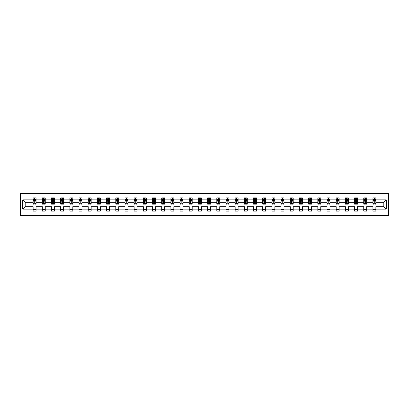 <?xml version="1.0" encoding="UTF-8"?>
<svg xmlns="http://www.w3.org/2000/svg" width="409" height="409" viewBox="0 0 409 409"><rect width="100%" height="100%" fill="white"/><g stroke="black" fill="none" stroke-linecap="round" stroke-linejoin="round"><path stroke-width="0.61" d="M20.45 215.39L388.55 215.39L388.55 193.61L20.45 193.61L20.45 215.39M375.866 209.152L375.866 206.678L383.811 206.678L386.285 209.152L375.866 209.152L375.866 211.121L372.921 211.121L372.921 209.152L366.679 209.152L366.679 211.121L363.739 211.121L363.739 209.152L357.497 209.152L357.497 211.121L354.552 211.121L354.552 209.152L348.315 209.152L348.315 211.121L345.37 211.121L345.37 209.152L339.133 209.152L339.133 211.121L336.188 211.121L336.188 209.152L329.945 209.152L329.945 211.121L327.006 211.121L327.006 209.152L320.763 209.152L320.763 211.121L317.819 211.121L317.819 209.152L311.581 209.152L311.581 211.121L308.637 211.121L308.637 209.152L302.399 209.152L302.399 211.121L299.454 211.121L299.454 209.152L293.212 209.152L293.212 211.121L290.272 211.121L290.272 209.152L284.03 209.152L284.03 211.121L281.085 211.121L281.085 209.152L274.848 209.152L274.848 211.121L271.903 211.121L271.903 209.152L265.666 209.152L265.666 211.121L262.721 211.121L262.721 209.152L256.479 209.152L256.479 211.121L253.539 211.121L253.539 209.152L247.297 209.152L247.297 211.121L244.352 211.121L244.352 209.152L238.115 209.152L238.115 211.121L235.17 211.121L235.17 209.152L228.933 209.152L228.933 211.121L225.988 211.121L225.988 209.152L219.745 209.152L219.745 211.121L216.806 211.121L216.806 209.152L210.563 209.152L210.563 211.121L207.619 211.121L207.619 209.152L201.381 209.152L201.381 211.121L198.437 211.121L198.437 209.152L192.194 209.152L192.194 211.121L189.255 211.121L189.255 209.152L183.012 209.152L183.012 211.121L180.067 211.121L180.067 209.152L173.83 209.152L173.83 211.121L170.885 211.121L170.885 209.152L164.648 209.152L164.648 211.121L161.703 211.121L161.703 209.152L155.461 209.152L155.461 211.121L152.521 211.121L152.521 209.152L146.279 209.152L146.279 211.121L143.334 211.121L143.334 209.152L137.097 209.152L137.097 211.121L134.152 211.121L134.152 209.152L127.915 209.152L127.915 211.121L124.97 211.121L124.97 209.152L118.728 209.152L118.728 211.121L115.788 211.121L115.788 209.152L109.546 209.152L109.546 211.121L106.601 211.121L106.601 209.152L100.363 209.152L100.363 211.121L97.419 211.121L97.419 209.152L91.181 209.152L91.181 211.121L88.237 211.121L88.237 209.152L81.994 209.152L81.994 211.121L79.055 211.121L79.055 209.152L72.812 209.152L72.812 211.121L69.867 211.121L69.867 209.152L63.63 209.152L63.63 211.121L60.685 211.121L60.685 209.152L54.448 209.152L54.448 211.121L51.503 211.121L51.503 209.152L45.261 209.152L45.261 211.121L42.321 211.121L42.321 209.152L36.079 209.152L36.079 211.121L33.134 211.121L33.134 209.152L22.715 209.152L22.715 199.848L33.134 199.848L33.134 197.879L36.079 197.879L36.079 199.848L42.321 199.848L42.321 197.879L45.261 197.879L45.261 199.848L51.503 199.848L51.503 197.879L54.448 197.879L54.448 199.848L60.685 199.848L60.685 197.879L63.63 197.879L63.63 199.848L69.867 199.848L69.867 197.879L72.812 197.879L72.812 199.848L79.055 199.848L79.055 197.879L81.994 197.879L81.994 199.848L88.237 199.848L88.237 197.879L91.181 197.879L91.181 199.848L97.419 199.848L97.419 197.879L100.363 197.879L100.363 199.848L106.601 199.848L106.601 197.879L109.546 197.879L109.546 199.848L115.788 199.848L115.788 197.879L118.728 197.879L118.728 199.848L124.97 199.848L124.97 197.879L127.915 197.879L127.915 199.848L134.152 199.848L134.152 197.879L137.097 197.879L137.097 199.848L143.334 199.848L143.334 197.879L146.279 197.879L146.279 199.848L152.521 199.848L152.521 197.879L155.461 197.879L155.461 199.848L161.703 199.848L161.703 197.879L164.648 197.879L164.648 199.848L170.885 199.848L170.885 197.879L173.83 197.879L173.83 199.848L180.067 199.848L180.067 197.879L183.012 197.879L183.012 199.848L189.255 199.848L189.255 197.879L192.194 197.879L192.194 199.848L198.437 199.848L198.437 197.879L201.381 197.879L201.381 199.848L207.619 199.848L207.619 197.879L210.563 197.879L210.563 199.848L216.806 199.848L216.806 197.879L219.745 197.879L219.745 199.848L225.988 199.848L225.988 197.879L228.933 197.879L228.933 199.848L235.17 199.848L235.17 197.879L238.115 197.879L238.115 199.848L244.352 199.848L244.352 197.879L247.297 197.879L247.297 199.848L253.539 199.848L253.539 197.879L256.479 197.879L256.479 199.848L262.721 199.848L262.721 197.879L265.666 197.879L265.666 199.848L271.903 199.848L271.903 197.879L274.848 197.879L274.848 199.848L281.085 199.848L281.085 197.879L284.03 197.879L284.03 199.848L290.272 199.848L290.272 197.879L293.212 197.879L293.212 199.848L299.454 199.848L299.454 197.879L302.399 197.879L302.399 199.848L308.637 199.848L308.637 197.879L311.581 197.879L311.581 199.848L317.819 199.848L317.819 197.879L320.763 197.879L320.763 199.848L327.006 199.848L327.006 197.879L329.945 197.879L329.945 199.848L336.188 199.848L336.188 197.879L339.133 197.879L339.133 199.848L345.37 199.848L345.37 197.879L348.315 197.879L348.315 199.848L354.552 199.848L354.552 197.879L357.497 197.879L357.497 199.848L363.739 199.848L363.739 197.879L366.679 197.879L366.679 199.848L372.921 199.848L372.921 197.879L375.866 197.879L375.866 199.848L386.285 199.848L386.285 209.152M372.921 199.848L372.921 202.322L366.679 202.322L366.679 199.848M366.679 209.152L366.679 206.678L372.921 206.678L372.921 209.152M363.739 199.848L363.739 202.322L357.497 202.322L357.497 199.848M357.497 209.152L357.497 206.678L363.739 206.678L363.739 209.152M354.552 199.848L354.552 202.322L348.315 202.322L348.315 199.848M348.315 209.152L348.315 206.678L354.552 206.678L354.552 209.152M345.37 199.848L345.37 202.322L339.133 202.322L339.133 199.848M339.133 209.152L339.133 206.678L345.37 206.678L345.37 209.152M336.188 199.848L336.188 202.322L329.945 202.322L329.945 199.848M329.945 209.152L329.945 206.678L336.188 206.678L336.188 209.152M327.006 199.848L327.006 202.322L320.763 202.322L320.763 199.848M320.763 209.152L320.763 206.678L327.006 206.678L327.006 209.152M317.819 199.848L317.819 202.322L311.581 202.322L311.581 199.848M311.581 209.152L311.581 206.678L317.819 206.678L317.819 209.152M308.637 199.848L308.637 202.322L302.399 202.322L302.399 199.848M302.399 209.152L302.399 206.678L308.637 206.678L308.637 209.152M299.454 199.848L299.454 202.322L293.212 202.322L293.212 199.848M293.212 209.152L293.212 206.678L299.454 206.678L299.454 209.152M290.272 199.848L290.272 202.322L284.03 202.322L284.03 199.848M284.03 209.152L284.03 206.678L290.272 206.678L290.272 209.152M281.085 199.848L281.085 202.322L274.848 202.322L274.848 199.848M274.848 209.152L274.848 206.678L281.085 206.678L281.085 209.152M271.903 199.848L271.903 202.322L265.666 202.322L265.666 199.848M265.666 209.152L265.666 206.678L271.903 206.678L271.903 209.152M262.721 199.848L262.721 202.322L256.479 202.322L256.479 199.848M256.479 209.152L256.479 206.678L262.721 206.678L262.721 209.152M253.539 199.848L253.539 202.322L247.297 202.322L247.297 199.848M247.297 209.152L247.297 206.678L253.539 206.678L253.539 209.152M244.352 199.848L244.352 202.322L238.115 202.322L238.115 199.848M238.115 209.152L238.115 206.678L244.352 206.678L244.352 209.152M235.17 199.848L235.17 202.322L228.933 202.322L228.933 199.848M228.933 209.152L228.933 206.678L235.17 206.678L235.17 209.152M225.988 199.848L225.988 202.322L219.745 202.322L219.745 199.848M219.745 209.152L219.745 206.678L225.988 206.678L225.988 209.152M216.806 199.848L216.806 202.322L210.563 202.322L210.563 199.848M210.563 209.152L210.563 206.678L216.806 206.678L216.806 209.152M207.619 199.848L207.619 202.322L201.381 202.322L201.381 199.848M201.381 209.152L201.381 206.678L207.619 206.678L207.619 209.152M198.437 199.848L198.437 202.322L192.194 202.322L192.194 199.848M192.194 209.152L192.194 206.678L198.437 206.678L198.437 209.152M189.255 199.848L189.255 202.322L183.012 202.322L183.012 199.848M183.012 209.152L183.012 206.678L189.255 206.678L189.255 209.152M180.067 199.848L180.067 202.322L173.83 202.322L173.83 199.848M173.83 209.152L173.83 206.678L180.067 206.678L180.067 209.152M170.885 199.848L170.885 202.322L164.648 202.322L164.648 199.848M164.648 209.152L164.648 206.678L170.885 206.678L170.885 209.152M161.703 199.848L161.703 202.322L155.461 202.322L155.461 199.848M155.461 209.152L155.461 206.678L161.703 206.678L161.703 209.152M152.521 199.848L152.521 202.322L146.279 202.322L146.279 199.848M146.279 209.152L146.279 206.678L152.521 206.678L152.521 209.152M143.334 199.848L143.334 202.322L137.097 202.322L137.097 199.848M137.097 209.152L137.097 206.678L143.334 206.678L143.334 209.152M134.152 199.848L134.152 202.322L127.915 202.322L127.915 199.848M127.915 209.152L127.915 206.678L134.152 206.678L134.152 209.152M124.97 199.848L124.97 202.322L118.728 202.322L118.728 199.848M118.728 209.152L118.728 206.678L124.97 206.678L124.97 209.152M115.788 199.848L115.788 202.322L109.546 202.322L109.546 199.848M109.546 209.152L109.546 206.678L115.788 206.678L115.788 209.152M106.601 199.848L106.601 202.322L100.363 202.322L100.363 199.848M100.363 209.152L100.363 206.678L106.601 206.678L106.601 209.152M97.419 199.848L97.419 202.322L91.181 202.322L91.181 199.848M91.181 209.152L91.181 206.678L97.419 206.678L97.419 209.152M88.237 199.848L88.237 202.322L81.994 202.322L81.994 199.848M81.994 209.152L81.994 206.678L88.237 206.678L88.237 209.152M79.055 199.848L79.055 202.322L72.812 202.322L72.812 199.848M72.812 209.152L72.812 206.678L79.055 206.678L79.055 209.152M69.867 199.848L69.867 202.322L63.63 202.322L63.63 199.848M63.63 209.152L63.63 206.678L69.867 206.678L69.867 209.152M60.685 199.848L60.685 202.322L54.448 202.322L54.448 199.848M54.448 209.152L54.448 206.678L60.685 206.678L60.685 209.152M51.503 199.848L51.503 202.322L45.261 202.322L45.261 199.848M45.261 209.152L45.261 206.678L51.503 206.678L51.503 209.152M42.321 199.848L42.321 202.322L36.079 202.322L36.079 199.848M36.079 209.152L36.079 206.678L42.321 206.678L42.321 209.152M33.134 199.848L33.134 202.322L25.189 202.322L25.189 206.678L33.134 206.678L33.134 209.152M22.715 199.848L25.189 202.322M383.811 206.678L383.811 202.322L375.866 202.322L375.866 199.848M374.041 199.347L374.746 199.347M364.854 199.347L365.564 199.347M355.672 199.347L356.377 199.347M346.489 199.347L347.195 199.347M337.307 199.347L338.013 199.347M328.12 199.347L328.831 199.347M318.938 199.347L319.644 199.347M309.756 199.347L310.462 199.347M300.574 199.347L301.28 199.347M291.387 199.347L292.098 199.347M282.205 199.347L282.91 199.347M273.023 199.347L273.728 199.347M263.841 199.347L264.546 199.347M254.654 199.347L255.364 199.347M245.472 199.347L246.177 199.347M236.29 199.347L236.995 199.347M227.107 199.347L227.813 199.347M217.92 199.347L218.626 199.347M208.738 199.347L209.444 199.347M199.556 199.347L200.262 199.347M190.374 199.347L191.08 199.347M181.187 199.347L181.893 199.347M172.005 199.347L172.71 199.347M162.823 199.347L163.528 199.347M153.636 199.347L154.346 199.347M144.454 199.347L145.159 199.347M135.272 199.347L135.977 199.347M126.09 199.347L126.795 199.347M116.902 199.347L117.613 199.347M107.72 199.347L108.426 199.347M98.538 199.347L99.244 199.347M89.356 199.347L90.062 199.347M80.169 199.347L80.88 199.347M70.987 199.347L71.693 199.347M61.805 199.347L62.511 199.347M52.623 199.347L53.328 199.347M43.436 199.347L44.146 199.347M34.254 199.347L34.959 199.347M33.134 209.653L36.079 209.653M42.321 209.653L45.261 209.653M51.503 209.653L54.448 209.653M60.685 209.653L63.63 209.653M69.867 209.653L72.812 209.653M79.055 209.653L81.994 209.653M88.237 209.653L91.181 209.653M97.419 209.653L100.363 209.653M106.601 209.653L109.546 209.653M115.788 209.653L118.728 209.653M124.97 209.653L127.915 209.653M134.152 209.653L137.097 209.653M143.334 209.653L146.279 209.653M152.521 209.653L155.461 209.653M161.703 209.653L164.648 209.653M170.885 209.653L173.83 209.653M180.067 209.653L183.012 209.653M189.255 209.653L192.194 209.653M198.437 209.653L201.381 209.653M207.619 209.653L210.563 209.653M216.806 209.653L219.745 209.653M225.988 209.653L228.933 209.653M235.17 209.653L238.115 209.653M244.352 209.653L247.297 209.653M253.539 209.653L256.479 209.653M262.721 209.653L265.666 209.653M271.903 209.653L274.848 209.653M281.085 209.653L284.03 209.653M290.272 209.653L293.212 209.653M299.454 209.653L302.399 209.653M308.637 209.653L311.581 209.653M317.819 209.653L320.763 209.653M327.006 209.653L329.945 209.653M336.188 209.653L339.133 209.653M345.37 209.653L348.315 209.653M354.552 209.653L357.497 209.653M363.739 209.653L366.679 209.653M372.921 209.653L375.866 209.653M25.189 206.678L22.715 209.152M386.285 199.848L383.811 202.322M34.959 198.641L34.254 198.641M33.691 199.449L33.134 199.449L33.134 197.879L34.254 197.879L34.254 199.377M33.134 203.411L33.134 204.147L34.254 204.147L34.254 203.411L33.134 203.411L33.134 202.322M36.079 202.322L36.079 204.147L34.959 204.147L34.959 200.998L34.254 200.998L34.254 203.411M35.527 199.449L36.079 199.449L36.079 197.879L34.959 197.879L34.959 199.377M36.079 200.558L35.491 199.377L33.727 199.377L33.134 200.558M44.146 198.641L43.436 198.641M42.873 199.449L42.321 199.449L42.321 197.879L43.436 197.879L43.436 199.377M42.321 203.411L42.321 204.147L43.436 204.147L43.436 203.411L42.321 203.411L42.321 202.322M45.261 202.322L45.261 204.147L44.146 204.147L44.146 200.998L43.436 200.998L43.436 203.411M44.709 199.449L45.261 199.449L45.261 197.879L44.146 197.879L44.146 199.377M45.261 200.558L44.673 199.377L42.909 199.377L42.321 200.558M53.328 198.641L52.623 198.641M52.055 199.449L51.503 199.449L51.503 197.879L52.623 197.879L52.623 199.377M51.503 203.411L51.503 204.147L52.623 204.147L52.623 203.411L51.503 203.411L51.503 202.322M54.448 202.322L54.448 204.147L53.328 204.147L53.328 200.998L52.623 200.998L52.623 203.411M53.891 199.449L54.448 199.449L54.448 197.879L53.328 197.879L53.328 199.377M54.448 200.558L53.855 199.377L52.091 199.377L51.503 200.558M62.511 198.641L61.805 198.641M61.238 199.449L60.685 199.449L60.685 197.879L61.805 197.879L61.805 199.377M60.685 203.411L60.685 204.147L61.805 204.147L61.805 203.411L60.685 203.411L60.685 202.322M63.63 202.322L63.63 204.147L62.511 204.147L62.511 200.998L61.805 200.998L61.805 203.411M63.078 199.449L63.63 199.449L63.63 197.879L62.511 197.879L62.511 199.377M63.63 200.558L63.042 199.377L61.273 199.377L60.685 200.558M71.693 198.641L70.987 198.641M70.425 199.449L69.867 199.449L69.867 197.879L70.987 197.879L70.987 199.377M69.867 203.411L69.867 204.147L70.987 204.147L70.987 203.411L69.867 203.411L69.867 202.322M72.812 202.322L72.812 204.147L71.693 204.147L71.693 200.998L70.987 200.998L70.987 203.411M72.26 199.449L72.812 199.449L72.812 197.879L71.693 197.879L71.693 199.377M72.812 200.558L72.224 199.377L70.46 199.377L69.867 200.558M80.88 198.641L80.169 198.641M79.607 199.449L79.055 199.449L79.055 197.879L80.169 197.879L80.169 199.377M79.055 203.411L79.055 204.147L80.169 204.147L80.169 203.411L79.055 203.411L79.055 202.322M81.994 202.322L81.994 204.147L80.88 204.147L80.88 200.998L80.169 200.998L80.169 203.411M81.442 199.449L81.994 199.449L81.994 197.879L80.88 197.879L80.88 199.377M81.994 200.558L81.406 199.377L79.643 199.377L79.055 200.558M90.062 198.641L89.356 198.641M88.789 199.449L88.237 199.449L88.237 197.879L89.356 197.879L89.356 199.377M88.237 203.411L88.237 204.147L89.356 204.147L89.356 203.411L88.237 203.411L88.237 202.322M91.181 202.322L91.181 204.147L90.062 204.147L90.062 200.998L89.356 200.998L89.356 203.411M90.624 199.449L91.181 199.449L91.181 197.879L90.062 197.879L90.062 199.377M91.181 200.558L90.588 199.377L88.825 199.377L88.237 200.558M99.244 198.641L98.538 198.641M97.971 199.449L97.419 199.449L97.419 197.879L98.538 197.879L98.538 199.377M97.419 203.411L97.419 204.147L98.538 204.147L98.538 203.411L97.419 203.411L97.419 202.322M100.363 202.322L100.363 204.147L99.244 204.147L99.244 200.998L98.538 200.998L98.538 203.411M99.811 199.449L100.363 199.449L100.363 197.879L99.244 197.879L99.244 199.377M100.363 200.558L99.776 199.377L98.007 199.377L97.419 200.558M108.426 198.641L107.72 198.641M107.158 199.449L106.601 199.449L106.601 197.879L107.72 197.879L107.72 199.377M106.601 203.411L106.601 204.147L107.72 204.147L107.72 203.411L106.601 203.411L106.601 202.322M109.546 202.322L109.546 204.147L108.426 204.147L108.426 200.998L107.72 200.998L107.72 203.411M108.993 199.449L109.546 199.449L109.546 197.879L108.426 197.879L108.426 199.377M109.546 200.558L108.958 199.377L107.194 199.377L106.601 200.558M117.613 198.641L116.902 198.641M116.34 199.449L115.788 199.449L115.788 197.879L116.902 197.879L116.902 199.377M115.788 203.411L115.788 204.147L116.902 204.147L116.902 203.411L115.788 203.411L115.788 202.322M118.728 202.322L118.728 204.147L117.613 204.147L117.613 200.998L116.902 200.998L116.902 203.411M118.175 199.449L118.728 199.449L118.728 197.879L117.613 197.879L117.613 199.377M118.728 200.558L118.14 199.377L116.376 199.377L115.788 200.558M126.795 198.641L126.09 198.641M125.522 199.449L124.97 199.449L124.97 197.879L126.09 197.879L126.09 199.377M124.97 203.411L124.97 204.147L126.09 204.147L126.09 203.411L124.97 203.411L124.97 202.322M127.915 202.322L127.915 204.147L126.795 204.147L126.795 200.998L126.09 200.998L126.09 203.411M127.357 199.449L127.915 199.449L127.915 197.879L126.795 197.879L126.795 199.377M127.915 200.558L127.327 199.377L125.558 199.377L124.97 200.558M135.977 198.641L135.272 198.641M134.704 199.449L134.152 199.449L134.152 197.879L135.272 197.879L135.272 199.377M134.152 203.411L134.152 204.147L135.272 204.147L135.272 203.411L134.152 203.411L134.152 202.322M137.097 202.322L137.097 204.147L135.977 204.147L135.977 200.998L135.272 200.998L135.272 203.411M136.545 199.449L137.097 199.449L137.097 197.879L135.977 197.879L135.977 199.377M137.097 200.558L136.509 199.377L134.74 199.377L134.152 200.558M145.159 198.641L144.454 198.641M143.891 199.449L143.334 199.449L143.334 197.879L144.454 197.879L144.454 199.377M143.334 203.411L143.334 204.147L144.454 204.147L144.454 203.411L143.334 203.411L143.334 202.322M146.279 202.322L146.279 204.147L145.159 204.147L145.159 200.998L144.454 200.998L144.454 203.411M145.727 199.449L146.279 199.449L146.279 197.879L145.159 197.879L145.159 199.377M146.279 200.558L145.691 199.377L143.927 199.377L143.334 200.558M154.346 198.641L153.636 198.641M153.073 199.449L152.521 199.449L152.521 197.879L153.636 197.879L153.636 199.377M152.521 203.411L152.521 204.147L153.636 204.147L153.636 203.411L152.521 203.411L152.521 202.322M155.461 202.322L155.461 204.147L154.346 204.147L154.346 200.998L153.636 200.998L153.636 203.411M154.909 199.449L155.461 199.449L155.461 197.879L154.346 197.879L154.346 199.377M155.461 200.558L154.873 199.377L153.109 199.377L152.521 200.558M163.528 198.641L162.823 198.641M162.255 199.449L161.703 199.449L161.703 197.879L162.823 197.879L162.823 199.377M161.703 203.411L161.703 204.147L162.823 204.147L162.823 203.411L161.703 203.411L161.703 202.322M164.648 202.322L164.648 204.147L163.528 204.147L163.528 200.998L162.823 200.998L162.823 203.411M164.091 199.449L164.648 199.449L164.648 197.879L163.528 197.879L163.528 199.377M164.648 200.558L164.06 199.377L162.291 199.377L161.703 200.558M172.71 198.641L172.005 198.641M171.437 199.449L170.885 199.449L170.885 197.879L172.005 197.879L172.005 199.377M170.885 203.411L170.885 204.147L172.005 204.147L172.005 203.411L170.885 203.411L170.885 202.322M173.83 202.322L173.83 204.147L172.71 204.147L172.71 200.998L172.005 200.998L172.005 203.411M173.278 199.449L173.83 199.449L173.83 197.879L172.71 197.879L172.71 199.377M173.83 200.558L173.242 199.377L171.473 199.377L170.885 200.558M181.893 198.641L181.187 198.641M180.625 199.449L180.067 199.449L180.067 197.879L181.187 197.879L181.187 199.377M180.067 203.411L180.067 204.147L181.187 204.147L181.187 203.411L180.067 203.411L180.067 202.322M183.012 202.322L183.012 204.147L181.893 204.147L181.893 200.998L181.187 200.998L181.187 203.411M182.46 199.449L183.012 199.449L183.012 197.879L181.893 197.879L181.893 199.377M183.012 200.558L182.424 199.377L180.66 199.377L180.067 200.558M191.08 198.641L190.374 198.641M189.807 199.449L189.255 199.449L189.255 197.879L190.374 197.879L190.374 199.377M189.255 203.411L189.255 204.147L190.374 204.147L190.374 203.411L189.255 203.411L189.255 202.322M192.194 202.322L192.194 204.147L191.08 204.147L191.08 200.998L190.374 200.998L190.374 203.411M191.642 199.449L192.194 199.449L192.194 197.879L191.08 197.879L191.08 199.377M192.194 200.558L191.606 199.377L189.842 199.377L189.255 200.558M200.262 198.641L199.556 198.641M198.989 199.449L198.437 199.449L198.437 197.879L199.556 197.879L199.556 199.377M198.437 203.411L198.437 204.147L199.556 204.147L199.556 203.411L198.437 203.411L198.437 202.322M201.381 202.322L201.381 204.147L200.262 204.147L200.262 200.998L199.556 200.998L199.556 203.411M200.824 199.449L201.381 199.449L201.381 197.879L200.262 197.879L200.262 199.377M201.381 200.558L200.793 199.377L199.025 199.377L198.437 200.558M209.444 198.641L208.738 198.641M208.176 199.449L207.619 199.449L207.619 197.879L208.738 197.879L208.738 199.377M207.619 203.411L207.619 204.147L208.738 204.147L208.738 203.411L207.619 203.411L207.619 202.322M210.563 202.322L210.563 204.147L209.444 204.147L209.444 200.998L208.738 200.998L208.738 203.411M210.011 199.449L210.563 199.449L210.563 197.879L209.444 197.879L209.444 199.377M210.563 200.558L209.975 199.377L208.207 199.377L207.619 200.558M218.626 198.641L217.92 198.641M217.358 199.449L216.806 199.449L216.806 197.879L217.92 197.879L217.92 199.377M216.806 203.411L216.806 204.147L217.92 204.147L217.92 203.411L216.806 203.411L216.806 202.322M219.745 202.322L219.745 204.147L218.626 204.147L218.626 200.998L217.92 200.998L217.92 203.411M219.193 199.449L219.745 199.449L219.745 197.879L218.626 197.879L218.626 199.377M219.745 200.558L219.158 199.377L217.394 199.377L216.806 200.558M227.813 198.641L227.107 198.641M226.54 199.449L225.988 199.449L225.988 197.879L227.107 197.879L227.107 199.377M225.988 203.411L225.988 204.147L227.107 204.147L227.107 203.411L225.988 203.411L225.988 202.322M228.933 202.322L228.933 204.147L227.813 204.147L227.813 200.998L227.107 200.998L227.107 203.411M228.375 199.449L228.933 199.449L228.933 197.879L227.813 197.879L227.813 199.377M228.933 200.558L228.34 199.377L226.576 199.377L225.988 200.558M236.995 198.641L236.29 198.641M235.722 199.449L235.17 199.449L235.17 197.879L236.29 197.879L236.29 199.377M235.17 203.411L235.17 204.147L236.29 204.147L236.29 203.411L235.17 203.411L235.17 202.322M238.115 202.322L238.115 204.147L236.995 204.147L236.995 200.998L236.29 200.998L236.29 203.411M237.563 199.449L238.115 199.449L238.115 197.879L236.995 197.879L236.995 199.377M238.115 200.558L237.527 199.377L235.758 199.377L235.17 200.558M246.177 198.641L245.472 198.641M244.909 199.449L244.352 199.449L244.352 197.879L245.472 197.879L245.472 199.377M244.352 203.411L244.352 204.147L245.472 204.147L245.472 203.411L244.352 203.411L244.352 202.322M247.297 202.322L247.297 204.147L246.177 204.147L246.177 200.998L245.472 200.998L245.472 203.411M246.745 199.449L247.297 199.449L247.297 197.879L246.177 197.879L246.177 199.377M247.297 200.558L246.709 199.377L244.94 199.377L244.352 200.558M255.364 198.641L254.654 198.641M254.091 199.449L253.539 199.449L253.539 197.879L254.654 197.879L254.654 199.377M253.539 203.411L253.539 204.147L254.654 204.147L254.654 203.411L253.539 203.411L253.539 202.322M256.479 202.322L256.479 204.147L255.364 204.147L255.364 200.998L254.654 200.998L254.654 203.411M255.927 199.449L256.479 199.449L256.479 197.879L255.364 197.879L255.364 199.377M256.479 200.558L255.891 199.377L254.127 199.377L253.539 200.558M264.546 198.641L263.841 198.641M263.273 199.449L262.721 199.449L262.721 197.879L263.841 197.879L263.841 199.377M262.721 203.411L262.721 204.147L263.841 204.147L263.841 203.411L262.721 203.411L262.721 202.322M265.666 202.322L265.666 204.147L264.546 204.147L264.546 200.998L263.841 200.998L263.841 203.411M265.109 199.449L265.666 199.449L265.666 197.879L264.546 197.879L264.546 199.377M265.666 200.558L265.073 199.377L263.309 199.377L262.721 200.558M273.728 198.641L273.023 198.641M272.455 199.449L271.903 199.449L271.903 197.879L273.023 197.879L273.023 199.377M271.903 203.411L271.903 204.147L273.023 204.147L273.023 203.411L271.903 203.411L271.903 202.322M274.848 202.322L274.848 204.147L273.728 204.147L273.728 200.998L273.023 200.998L273.023 203.411M274.296 199.449L274.848 199.449L274.848 197.879L273.728 197.879L273.728 199.377M274.848 200.558L274.26 199.377L272.491 199.377L271.903 200.558M282.91 198.641L282.205 198.641M281.643 199.449L281.085 199.449L281.085 197.879L282.205 197.879L282.205 199.377M281.085 203.411L281.085 204.147L282.205 204.147L282.205 203.411L281.085 203.411L281.085 202.322M284.03 202.322L284.03 204.147L282.91 204.147L282.91 200.998L282.205 200.998L282.205 203.411M283.478 199.449L284.03 199.449L284.03 197.879L282.91 197.879L282.91 199.377M284.03 200.558L283.442 199.377L281.673 199.377L281.085 200.558M292.098 198.641L291.387 198.641M290.825 199.449L290.272 199.449L290.272 197.879L291.387 197.879L291.387 199.377M290.272 203.411L290.272 204.147L291.387 204.147L291.387 203.411L290.272 203.411L290.272 202.322M293.212 202.322L293.212 204.147L292.098 204.147L292.098 200.998L291.387 200.998L291.387 203.411M292.66 199.449L293.212 199.449L293.212 197.879L292.098 197.879L292.098 199.377M293.212 200.558L292.624 199.377L290.86 199.377L290.272 200.558M301.28 198.641L300.574 198.641M300.007 199.449L299.454 199.449L299.454 197.879L300.574 197.879L300.574 199.377M299.454 203.411L299.454 204.147L300.574 204.147L300.574 203.411L299.454 203.411L299.454 202.322M302.399 202.322L302.399 204.147L301.28 204.147L301.28 200.998L300.574 200.998L300.574 203.411M301.842 199.449L302.399 199.449L302.399 197.879L301.28 197.879L301.28 199.377M302.399 200.558L301.806 199.377L300.042 199.377L299.454 200.558M310.462 198.641L309.756 198.641M309.189 199.449L308.637 199.449L308.637 197.879L309.756 197.879L309.756 199.377M308.637 203.411L308.637 204.147L309.756 204.147L309.756 203.411L308.637 203.411L308.637 202.322M311.581 202.322L311.581 204.147L310.462 204.147L310.462 200.998L309.756 200.998L309.756 203.411M311.029 199.449L311.581 199.449L311.581 197.879L310.462 197.879L310.462 199.377M311.581 200.558L310.993 199.377L309.224 199.377L308.637 200.558M319.644 198.641L318.938 198.641M318.376 199.449L317.819 199.449L317.819 197.879L318.938 197.879L318.938 199.377M317.819 203.411L317.819 204.147L318.938 204.147L318.938 203.411L317.819 203.411L317.819 202.322M320.763 202.322L320.763 204.147L319.644 204.147L319.644 200.998L318.938 200.998L318.938 203.411M320.211 199.449L320.763 199.449L320.763 197.879L319.644 197.879L319.644 199.377M320.763 200.558L320.175 199.377L318.412 199.377L317.819 200.558M328.831 198.641L328.12 198.641M327.558 199.449L327.006 199.449L327.006 197.879L328.12 197.879L328.12 199.377M327.006 203.411L327.006 204.147L328.12 204.147L328.12 203.411L327.006 203.411L327.006 202.322M329.945 202.322L329.945 204.147L328.831 204.147L328.831 200.998L328.12 200.998L328.12 203.411M329.393 199.449L329.945 199.449L329.945 197.879L328.831 197.879L328.831 199.377M329.945 200.558L329.357 199.377L327.594 199.377L327.006 200.558M338.013 198.641L337.307 198.641M336.74 199.449L336.188 199.449L336.188 197.879L337.307 197.879L337.307 199.377M336.188 203.411L336.188 204.147L337.307 204.147L337.307 203.411L336.188 203.411L336.188 202.322M339.133 202.322L339.133 204.147L338.013 204.147L338.013 200.998L337.307 200.998L337.307 203.411M338.575 199.449L339.133 199.449L339.133 197.879L338.013 197.879L338.013 199.377M339.133 200.558L338.54 199.377L336.776 199.377L336.188 200.558M347.195 198.641L346.489 198.641M345.922 199.449L345.37 199.449L345.37 197.879L346.489 197.879L346.489 199.377M345.37 203.411L345.37 204.147L346.489 204.147L346.489 203.411L345.37 203.411L345.37 202.322M348.315 202.322L348.315 204.147L347.195 204.147L347.195 200.998L346.489 200.998L346.489 203.411M347.762 199.449L348.315 199.449L348.315 197.879L347.195 197.879L347.195 199.377M348.315 200.558L347.727 199.377L345.958 199.377L345.37 200.558M356.377 198.641L355.672 198.641M355.109 199.449L354.552 199.449L354.552 197.879L355.672 197.879L355.672 199.377M354.552 203.411L354.552 204.147L355.672 204.147L355.672 203.411L354.552 203.411L354.552 202.322M357.497 202.322L357.497 204.147L356.377 204.147L356.377 200.998L355.672 200.998L355.672 203.411M356.945 199.449L357.497 199.449L357.497 197.879L356.377 197.879L356.377 199.377M357.497 200.558L356.909 199.377L355.145 199.377L354.552 200.558M365.564 198.641L364.854 198.641M364.291 199.449L363.739 199.449L363.739 197.879L364.854 197.879L364.854 199.377M363.739 203.411L363.739 204.147L364.854 204.147L364.854 203.411L363.739 203.411L363.739 202.322M366.679 202.322L366.679 204.147L365.564 204.147L365.564 200.998L364.854 200.998L364.854 203.411M366.127 199.449L366.679 199.449L366.679 197.879L365.564 197.879L365.564 199.377M366.679 200.558L366.091 199.377L364.327 199.377L363.739 200.558M374.746 198.641L374.041 198.641M373.473 199.449L372.921 199.449L372.921 197.879L374.041 197.879L374.041 199.377M372.921 203.411L372.921 204.147L374.041 204.147L374.041 203.411L372.921 203.411L372.921 202.322M375.866 202.322L375.866 204.147L374.746 204.147L374.746 200.998L374.041 200.998L374.041 203.411M375.309 199.449L375.866 199.449L375.866 197.879L374.746 197.879L374.746 199.377M375.866 200.558L375.273 199.377L373.509 199.377L372.921 200.558M36.064 200.528L33.149 200.528M36.079 203.411L34.959 203.411M34.254 201.831L33.134 201.831M36.079 201.831L34.959 201.831M34.959 199.019L34.254 199.019M45.246 200.528L42.337 200.528M45.261 203.411L44.146 203.411M43.436 201.831L42.321 201.831M45.261 201.831L44.146 201.831M44.146 199.019L43.436 199.019M54.433 200.528L51.519 200.528M54.448 203.411L53.328 203.411M52.623 201.831L51.503 201.831M54.448 201.831L53.328 201.831M53.328 199.019L52.623 199.019M63.615 200.528L60.701 200.528M63.63 203.411L62.511 203.411M61.805 201.831L60.685 201.831M63.63 201.831L62.511 201.831M62.511 199.019L61.805 199.019M72.797 200.528L69.883 200.528M72.812 203.411L71.693 203.411M70.987 201.831L69.867 201.831M72.812 201.831L71.693 201.831M71.693 199.019L70.987 199.019M81.984 200.528L79.07 200.528M81.994 203.411L80.88 203.411M80.169 201.831L79.055 201.831M81.994 201.831L80.88 201.831M80.88 199.019L80.169 199.019M91.166 200.528L88.252 200.528M91.181 203.411L90.062 203.411M89.356 201.831L88.237 201.831M91.181 201.831L90.062 201.831M90.062 199.019L89.356 199.019M100.348 200.528L97.434 200.528M100.363 203.411L99.244 203.411M98.538 201.831L97.419 201.831M100.363 201.831L99.244 201.831M99.244 199.019L98.538 199.019M109.53 200.528L106.616 200.528M109.546 203.411L108.426 203.411M107.72 201.831L106.601 201.831M109.546 201.831L108.426 201.831M108.426 199.019L107.72 199.019M118.717 200.528L115.803 200.528M118.728 203.411L117.613 203.411M116.902 201.831L115.788 201.831M118.728 201.831L117.613 201.831M117.613 199.019L116.902 199.019M127.899 200.528L124.985 200.528M127.915 203.411L126.795 203.411M126.09 201.831L124.97 201.831M127.915 201.831L126.795 201.831M126.795 199.019L126.09 199.019M137.081 200.528L134.167 200.528M137.097 203.411L135.977 203.411M135.272 201.831L134.152 201.831M137.097 201.831L135.977 201.831M135.977 199.019L135.272 199.019M146.264 200.528L143.349 200.528M146.279 203.411L145.159 203.411M144.454 201.831L143.334 201.831M146.279 201.831L145.159 201.831M145.159 199.019L144.454 199.019M155.451 200.528L152.537 200.528M155.461 203.411L154.346 203.411M153.636 201.831L152.521 201.831M155.461 201.831L154.346 201.831M154.346 199.019L153.636 199.019M164.633 200.528L161.719 200.528M164.648 203.411L163.528 203.411M162.823 201.831L161.703 201.831M164.648 201.831L163.528 201.831M163.528 199.019L162.823 199.019M173.815 200.528L170.901 200.528M173.83 203.411L172.71 203.411M172.005 201.831L170.885 201.831M173.83 201.831L172.71 201.831M172.71 199.019L172.005 199.019M182.997 200.528L180.083 200.528M183.012 203.411L181.893 203.411M181.187 201.831L180.067 201.831M183.012 201.831L181.893 201.831M181.893 199.019L181.187 199.019M192.184 200.528L189.27 200.528M192.194 203.411L191.08 203.411M190.374 201.831L189.255 201.831M192.194 201.831L191.08 201.831M191.08 199.019L190.374 199.019M201.366 200.528L198.452 200.528M201.381 203.411L200.262 203.411M199.556 201.831L198.437 201.831M201.381 201.831L200.262 201.831M200.262 199.019L199.556 199.019M210.548 200.528L207.634 200.528M210.563 203.411L209.444 203.411M208.738 201.831L207.619 201.831M210.563 201.831L209.444 201.831M209.444 199.019L208.738 199.019M219.73 200.528L216.816 200.528M219.745 203.411L218.626 203.411M217.92 201.831L216.806 201.831M219.745 201.831L218.626 201.831M218.626 199.019L217.92 199.019M228.917 200.528L226.003 200.528M228.933 203.411L227.813 203.411M227.107 201.831L225.988 201.831M228.933 201.831L227.813 201.831M227.813 199.019L227.107 199.019M238.099 200.528L235.185 200.528M238.115 203.411L236.995 203.411M236.29 201.831L235.17 201.831M238.115 201.831L236.995 201.831M236.995 199.019L236.29 199.019M247.281 200.528L244.367 200.528M247.297 203.411L246.177 203.411M245.472 201.831L244.352 201.831M247.297 201.831L246.177 201.831M246.177 199.019L245.472 199.019M256.463 200.528L253.549 200.528M256.479 203.411L255.364 203.411M254.654 201.831L253.539 201.831M256.479 201.831L255.364 201.831M255.364 199.019L254.654 199.019M265.651 200.528L262.736 200.528M265.666 203.411L264.546 203.411M263.841 201.831L262.721 201.831M265.666 201.831L264.546 201.831M264.546 199.019L263.841 199.019M274.833 200.528L271.919 200.528M274.848 203.411L273.728 203.411M273.023 201.831L271.903 201.831M274.848 201.831L273.728 201.831M273.728 199.019L273.023 199.019M284.015 200.528L281.101 200.528M284.03 203.411L282.91 203.411M282.205 201.831L281.085 201.831M284.03 201.831L282.91 201.831M282.91 199.019L282.205 199.019M293.197 200.528L290.283 200.528M293.212 203.411L292.098 203.411M291.387 201.831L290.272 201.831M293.212 201.831L292.098 201.831M292.098 199.019L291.387 199.019M302.384 200.528L299.47 200.528M302.399 203.411L301.28 203.411M300.574 201.831L299.454 201.831M302.399 201.831L301.28 201.831M301.28 199.019L300.574 199.019M311.566 200.528L308.652 200.528M311.581 203.411L310.462 203.411M309.756 201.831L308.637 201.831M311.581 201.831L310.462 201.831M310.462 199.019L309.756 199.019M320.748 200.528L317.834 200.528M320.763 203.411L319.644 203.411M318.938 201.831L317.819 201.831M320.763 201.831L319.644 201.831M319.644 199.019L318.938 199.019M329.93 200.528L327.016 200.528M329.945 203.411L328.831 203.411M328.12 201.831L327.006 201.831M329.945 201.831L328.831 201.831M328.831 199.019L328.12 199.019M339.117 200.528L336.203 200.528M339.133 203.411L338.013 203.411M337.307 201.831L336.188 201.831M339.133 201.831L338.013 201.831M338.013 199.019L337.307 199.019M348.299 200.528L345.385 200.528M348.315 203.411L347.195 203.411M346.489 201.831L345.37 201.831M348.315 201.831L347.195 201.831M347.195 199.019L346.489 199.019M357.481 200.528L354.567 200.528M357.497 203.411L356.377 203.411M355.672 201.831L354.552 201.831M357.497 201.831L356.377 201.831M356.377 199.019L355.672 199.019M366.663 200.528L363.754 200.528M366.679 203.411L365.564 203.411M364.854 201.831L363.739 201.831M366.679 201.831L365.564 201.831M365.564 199.019L364.854 199.019M375.851 200.528L372.936 200.528M375.866 203.411L374.746 203.411M374.041 201.831L372.921 201.831M375.866 201.831L374.746 201.831M374.746 199.019L374.041 199.019"/></g></svg>
